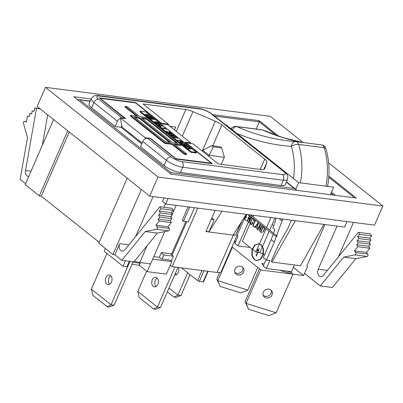 <?xml version="1.0" encoding="UTF-8"?>
<svg xmlns="http://www.w3.org/2000/svg" width="403" height="403" viewBox="0 0 403 403"><rect width="100%" height="100%" fill="white"/><g stroke="black" fill="none" stroke-linecap="round" stroke-linejoin="round"><path stroke-width="0.6" d="M168.157 124.93L168.474 124.21L161.598 123.323L135.433 102.478L135.272 102.856M129.308 261.29L126.92 266.766L123.046 266.262L104.176 251.23L105.364 248.515M125.434 260.791L123.046 266.262M171.184 261.089L173.325 256.182L172.096 255.205L186.715 221.746M162.112 259.028L163.89 254.968L173.325 256.182M194.508 207.706L188.287 221.947L183.446 221.323L189.667 207.082M163.89 254.968L161.25 252.867M246.193 214.371L233.105 235.095L208.9 231.972L214.164 219.922L211.273 219.287M240.772 222.955L235.71 235.166L233.261 234.848M209.011 231.72L206.009 231.332M240.974 223.116L240.692 223.081M147.433 138.169L170.978 156.928A4.201 2.791 128.5 0 0 166.363 160.243A12.609 3.516 23.6 0 0 182.74 167.275L180.448 172.524A12.609 3.516 -156.4 0 1 164.071 165.487L140.521 146.727L142.813 141.483A4.201 2.791 128.5 0 1 147.433 138.169L150.269 138.536L176.035 159.064L212.341 163.749L186.176 142.904L193.047 143.79L218.421 164.001L261.139 169.512A10.574 2.947 23.6 0 0 264.64 168.817A10.574 2.947 23.6 0 0 264.665 168.756L266.892 162.328A10.574 2.947 23.6 0 0 264.731 159.13L221.882 124.995A10.574 2.947 23.6 0 0 215.298 121.227L192.982 111.641A10.574 2.947 23.6 0 0 185.828 109.51L143.1 103.994L168.474 124.21M221.988 211.253L208.9 231.972L233.352 235.125L217.041 272.463L172.162 266.675L170.273 265.169M241.845 221.252L235.71 235.166M169.955 126.361L175.773 127.111L174.514 129.993M235.755 235.201A12.609 3.516 -156.4 0 1 233.352 235.125M221.247 271.562A12.609 3.516 -156.4 0 1 221.222 271.637A12.609 3.516 -156.4 0 1 217.041 272.463M208.9 231.972L205.903 231.584L215.167 210.371M164.726 231.609L150.621 263.894L139.781 262.499A12.609 3.516 -156.4 0 1 134.466 261.189M197.742 208.124L172.162 266.675M176.202 205.344L172.293 214.285M171.874 215.242L171.028 217.187M208.134 271.315L203.565 281.768A1.355 0.378 -156.4 0 1 203.117 281.858L199.339 281.37A1.355 0.378 -156.4 0 1 197.581 280.614L181.612 267.894M213.771 219.61L211.817 218.048M172.157 255.074L170.449 253.714M183.446 221.323L182.216 220.345L188.1 206.88M135.433 102.478L99.128 97.798L124.809 118.522M180.448 172.524L281.037 185.501A12.609 3.516 -156.4 0 0 285.218 184.67L287.51 179.421C288.145 174.932 288.004 175.386 284.578 171.864L212.114 114.135C208.175 111.223 203.842 109.369 199.117 108.563L98.523 95.587C95.632 94.796 93.239 95.808 91.35 98.624A12.609 3.516 23.6 0 0 93.899 102.508L91.607 107.757A12.609 3.516 -156.4 0 1 89.058 103.873L91.35 98.624M170.978 156.928A8.403 2.342 23.6 0 0 181.899 161.618L282.488 174.595A8.403 2.342 23.6 0 0 283.576 171.451L211.112 113.722A8.403 2.342 23.6 0 0 200.195 109.032L99.601 96.055A8.403 2.342 23.6 0 0 98.513 99.198L122.064 117.958A4.201 2.791 128.5 0 0 121.001 118.034M120.421 118.225A4.201 2.791 128.5 0 0 117.444 121.268L115.152 126.517L120.986 127.272L141.785 143.841M121.771 125.479L120.986 127.272M122.064 117.958L124.895 118.326M91.607 107.757L115.152 126.517M90.146 101.375L77.099 99.395M80.006 100.07L171.023 172.58L170.545 173.839M171.023 172.58L294.266 188.478L297.011 190.382M208.719 156.273L209.122 155.341L202.88 150.369L211.731 145.629L220.114 146.712L221.675 147.956L213.293 146.873L211.731 145.629M202.472 151.296L202.88 150.369M221.675 147.956L224.37 157.306L209.122 155.341L213.293 146.873M224.37 157.306L221.282 164.369M191.289 148.893L190.866 148.5L190.569 148.868L191.229 149.029M191.118 148.702L190.941 149.11M190.866 148.5L190.493 148.531M190.579 148.329L190.14 148.309L190.674 148.954M190.211 148.148L189.606 148.113M189.682 147.941L189.209 148.077M189.304 147.861L188.78 148.264M188.972 147.815L188.599 148.037M188.695 147.815L189.027 148.974M188.997 148.767L188.685 148.883M188.75 148.737L188.337 148.767M188.403 148.621L188.015 148.642M188.085 148.48L187.717 148.495M187.798 148.309L187.395 147.987L187.289 148.228M187.274 147.836L187.566 147.735L187.259 147.493L187.032 148.022M187.259 147.493L186.831 147.841M186.982 147.493L186.73 147.73L187.642 148.455L188.972 148.969L189.697 148.722L189.581 148.984M189.697 148.722L189.526 148.531L189.314 149.009M189.526 148.531L189.224 148.289L189.103 148.556M189.153 148.178L189.002 148.445M189.163 148.077L190.135 148.304M184.76 145.886L186.075 146.057L187.884 147.171L186.569 146.123L187.637 146.259L189.647 147.533L187.823 146.082L183.964 145.584L186.282 147.1L184.76 145.886L184.655 146.133M186.78 145.302L184.468 144.229L184.06 144.345L184.634 145.125L184.242 145.145L182.886 144.395L182.755 143.906L182.216 143.972L184.035 145.251L185.103 145.392L184.851 144.481L186.72 145.438M186.609 145.11L186.433 145.518M186.357 144.909L186.231 145.191M184.468 144.229L184.272 144.672M184.634 145.125L184.524 145.382M182.766 144.244L182.645 144.531M182.755 143.906L182.524 144.435M182.473 143.901L182.322 144.249M185.189 145.13L185.073 145.397M185.017 144.939L184.806 145.423M184.715 144.697L184.599 144.964M184.645 144.586L184.519 144.873M184.655 144.486L184.498 144.853M184.836 143.7L181.179 143.196L184.755 143.891M181.249 143.035L180.882 143.05M180.962 142.864L180.665 142.919M180.64 142.551L180.494 142.813M180.655 142.45L183.234 142.682M183.32 142.491L180.771 142.158L180.413 142.753M180.771 142.158L180.222 142.586M180.413 142.148L180.086 142.41M180.186 142.188L180.267 142.637L181.174 143.191M179.834 140.753L180.902 140.894L182.912 142.168L181.088 140.712L177.229 140.214L179.34 140.692L180.655 141.74L181.149 141.806L179.834 140.753L179.728 141M177.95 138.214L173.874 137.211L176.529 137.08L176.227 136.839L173.179 136.99L177.884 138.365M176.227 136.839L176.111 137.101M174.66 136.028L172.806 135.927L171.3 135.055L173.849 135.383L174.67 135.927L174.559 136.325M172.806 135.927L174.62 136.33L175.134 136.023L175.018 136.285M171.3 135.055L171.144 135.353M175.134 136.023L172.439 134.864L171.34 134.758L171.094 135.322M171.34 134.758L170.958 135.196M171.144 134.763L170.827 135.01M170.917 134.804L171.048 135.292L172.766 136.058M174.912 135.791L174.675 136.325M171.134 134.154L169.386 133.69L171.441 134.395L171.436 133.957L170.298 133.267L171.613 133.438L173.492 134.662L171.769 133.287L169.633 133.015L171.028 133.902L171.023 134.411M169.386 133.69L169.079 133.448L169.31 133.851M168.973 133.202L168.897 132.919L168.681 133.408M168.897 132.919L168.54 133.252M168.671 132.955L168.499 133.207L168.973 133.64M171.436 133.957L171.24 134.416M166.499 131.393L169.92 132.748L170.867 132.733L169.069 131.519L170.157 132.607L165.683 131.015L167.507 132.471L166.409 131.595M170.827 132.592L170.716 132.854M170.605 132.36L170.398 132.844M170.303 132.557L170.197 132.809M164.182 128.285L165.084 127.963L164.782 127.721L163.704 128.124L161.734 127.867L162.036 128.114L166.706 129.257L164.132 128.406M164.782 127.721L164.6 128.139M159.487 125.756L162.857 126.189L158.691 125.449L161.009 126.965L159.487 125.756L159.381 125.998M159.936 124.189L157.83 124.764L158.288 125.126L162.147 125.625L158.56 124.955L160.58 124.371L160.122 124.008L156.263 123.509L159.936 124.189L159.749 124.613M160.122 124.008L159.875 124.577M158.52 123.227L155.538 122.608L155.17 121.983L157.059 122.23L158.414 122.975L158.394 123.514L159.079 123.232L158.963 123.494M155.825 122.779L158.404 123.52M159.079 123.232L157.729 122.487M157.8 122.326L157.2 122.275M157.271 122.119L156.767 122.164M156.838 121.998L156.293 122.094M156.379 121.902L155.145 121.746L154.787 122.336M155.145 121.746L154.596 122.169M154.787 121.731L154.46 121.993M154.556 121.771L154.641 122.22L155.749 122.94M158.908 123.041L158.696 123.53M149.966 118.17L151.281 118.336L152.601 119.389L153.09 119.449L151.775 118.401L152.843 118.537L154.858 119.812L153.034 118.361L149.17 117.862L151.488 119.379L149.966 118.17L149.861 118.411M151.986 117.585L151.563 117.192L151.266 117.56L151.926 117.721M151.815 117.394L151.639 117.797M151.563 117.192L151.19 117.223M151.276 117.016L150.843 116.996L151.372 117.641M150.913 116.835L150.309 116.799M150.379 116.633L149.906 116.764M150.002 116.548L149.478 116.956M149.674 116.507L149.296 116.729M149.397 116.507L149.73 117.666M149.694 117.454L149.382 117.575M149.448 117.424L149.039 117.454M149.1 117.313L150.082 117.711L150.395 117.414L150.279 117.676M148.783 117.172L148.42 117.187M148.5 116.996L148.092 116.674L147.987 116.92M147.972 116.522L148.264 116.427L147.961 116.185L147.73 116.714M147.961 116.185L147.528 116.532M147.684 116.185L147.433 116.422L148.707 117.328M150.395 117.414L150.223 117.223L150.017 117.701M150.223 117.223L149.921 116.981L149.805 117.248M149.921 116.981L150.838 116.996M150.042 115.978L146.385 115.475L149.961 116.17M146.455 115.313L146.088 115.329M146.168 115.142L145.871 115.203M145.846 114.83L145.7 115.092M145.861 114.729L148.44 114.961M148.526 114.769L145.977 114.442L145.72 115.036M145.977 114.442L145.428 114.865M145.619 114.427L145.292 114.689M145.392 114.467L145.473 114.915L146.38 115.475M140.158 111.127L191.098 151.709L196.523 152.41L145.589 111.827L140.158 111.127L139.901 111.722L190.836 152.304L191.098 151.709M190.836 152.304L196.266 153.004L196.523 152.41M181.34 144.904L147.009 117.555L139.796 116.623L127.232 106.614L125.298 106.362L137.861 116.376L130.648 115.444L164.978 142.793L172.192 143.725L184.755 153.734L186.695 153.986L174.126 143.977L181.34 144.904L181.078 145.503L175.073 144.727M164.978 142.793L164.716 143.392L130.391 116.039L130.648 115.444M164.716 143.392L171.93 144.319L172.192 143.725M146.662 118.568L177.819 143.392L172.539 142.712L141.382 117.888L146.662 118.568L146.4 119.167L176.615 143.236M170.605 142.461L165.331 141.78L134.169 116.956L139.448 117.641L170.605 142.461M142.33 118.638L146.4 119.167M135.116 117.711L139.186 118.235L139.448 117.641M171.93 144.319L184.498 154.334L184.755 153.734M139.186 118.235L169.401 142.304M136.657 116.22L125.036 106.961L125.298 106.362M184.498 154.334L186.433 154.581L186.695 153.986M140.415 262.58L139.221 265.31L147.186 271.657L150.581 263.889M147.186 271.657L166.358 274.131L171.829 261.607L169.849 260.026L161.326 258.928L159.306 257.316L161.391 252.545L171.653 253.87L185.743 221.62M153.805 256.605L159.306 257.316M152.702 259.139L171.829 261.607M145.297 138.682L145.11 137.66L150.435 138.345L175.925 158.651L211.263 163.21L211.096 163.588M211.263 163.21L184.861 142.178L190.765 142.939L167.855 124.683L161.946 123.923L135.544 102.891L100.206 98.332L125.696 118.638L120.371 117.953L122.049 126.99L129.912 133.252A14.775 10.251 97.3 0 0 128.743 133.448M190.765 142.939L190.533 143.463M142.148 143.005L138.924 140.435A14.775 10.251 97.3 0 1 139.362 141.911M130.96 135.217A14.775 10.251 97.3 0 1 131.786 134.748M138.924 140.435L129.912 133.252M145.11 137.66L120.371 117.953M139.972 263.189L139.07 265.25L131.972 264.333M160.52 307.484L155.548 309.287L153.603 309.036L157.432 307.086L160.52 307.484L178.015 267.431M156.087 286.523A4.801 3.335 97.3 0 1 155.367 280.271A4.801 3.335 97.3 0 1 157.175 278.1M152.279 279.873A4.801 3.335 97.3 0 1 155.699 277.35A4.801 3.335 97.3 0 1 157.895 284.347A4.801 3.335 97.3 0 1 154.475 286.876A4.801 3.335 97.3 0 1 152.279 279.873M174.932 267.033L157.432 307.086L137.766 291.419L146.601 271.194M137.766 291.419L139.247 297.6L153.603 309.036M129.036 261.915L129.58 262.348A4.856 3.224 -51.5 0 1 130.088 261.391M129.58 262.348L111.032 304.799L114.12 305.197L132.668 262.746A0.534 0.353 128.5 0 1 133.252 262.323L140.138 263.209M114.12 305.197L109.148 307.005L107.203 306.754L111.032 304.799L91.365 289.132L106.956 253.447M109.687 284.236A4.801 3.335 97.3 0 1 108.966 277.984A4.801 3.335 97.3 0 1 110.775 275.813M105.878 277.586A4.801 3.335 97.3 0 1 109.299 275.063A4.801 3.335 97.3 0 1 111.495 282.065A4.801 3.335 97.3 0 1 108.075 284.589A4.801 3.335 97.3 0 1 105.878 277.586M91.365 289.132L92.846 295.313L107.203 306.754M190.085 274.645L180.952 295.545L177.864 295.147L174.041 297.102L167.376 291.787M187.667 272.715L177.864 295.147L168.993 288.08M174.751 274.911A4.801 3.335 -82.7 0 0 174.907 274.937A4.801 3.335 -82.7 0 0 178.333 272.413A4.801 3.335 -82.7 0 0 178.469 267.486M175.572 273.022A4.801 3.335 -82.7 0 0 176.524 274.584M180.952 295.545L175.985 297.349L174.041 297.102M291.445 220.209L287.913 228.299L278.246 245.367L271.199 261.502L271.899 262.061L295.318 220.708M323.906 224.395L300.487 265.748L271.899 262.061M293.505 178.559A55.851 38.748 -82.7 0 0 291.394 146.395A5.335 2.086 -16.8 0 1 298.663 144.41A5.335 3.703 -82.7 0 0 295.893 141.594A5.335 3.703 -82.7 0 0 295.757 141.579A5.335 3.839 94.3 0 0 295.611 141.564A5.335 3.839 94.3 0 0 291.394 146.395A368.236 255.497 97.3 0 1 236.909 133.469M232.304 129.801A5.335 3.763 -66.1 0 1 236.954 126.668A5.335 3.703 -82.7 0 0 236.223 126.461A5.335 5.335 0 0 0 231.443 128.34A5.335 2.594 39.8 0 0 231.166 128.895M260.716 269.778L246.042 303.373L245.064 301.736L259.461 268.781M263.592 265.194L262.827 264.957L261.849 263.32L264.101 264.025M286.629 271.088L291.923 272.745L292.9 274.383L276.115 312.799L246.042 303.373L248.575 309.277L245.064 301.736M276.115 312.799L268.907 315.655L248.575 309.277M263.355 292.19A4.856 4.347 149.2 0 0 263.527 296.039A4.856 4.347 149.2 0 0 267.894 297.998A4.856 4.347 149.2 0 0 272.04 294.915A4.856 4.347 149.2 0 0 271.869 291.072A4.856 4.347 149.2 0 0 267.501 289.112A4.856 4.347 149.2 0 0 263.355 292.19M292.9 274.383L279.415 270.156M263.139 295.157A4.856 4.347 149.2 0 0 271.068 293.278A4.856 4.347 149.2 0 0 271.279 290.311M264.03 258.101L266.524 260.101L269.839 260.524M232.395 247.22L217.781 280.679L216.804 279.042L219.66 272.509M235.251 242.611L234.219 241.886M257.759 267.426L247.855 290.105L217.781 280.679L220.255 286.462L240.782 292.895L247.855 290.105M220.255 286.462L216.804 279.042M243.598 271.954A4.831 4.322 -30.8 0 1 239.478 275.017A4.831 4.322 -30.8 0 1 235.13 273.068A4.831 4.322 -30.8 0 1 234.959 269.244A4.831 4.322 -30.8 0 1 239.085 266.182A4.831 4.322 -30.8 0 1 243.427 268.126A4.831 4.322 -30.8 0 1 243.598 271.954M242.838 267.37A4.831 4.322 -30.8 0 1 242.626 270.317A4.831 4.322 -30.8 0 1 234.742 272.191M234.576 241.07L235.76 241.442M28.759 176.398A5.108 3.541 97.3 0 1 28.336 176.383A5.108 3.541 97.3 0 1 27.026 175.809A5.108 3.541 97.3 0 1 25.525 170.529L36.456 108.392L34.618 107.974L34.033 111.309L32.195 110.89L31.656 113.958L29.817 113.54L29.298 116.472L27.459 116.054L26.407 122.054L24.709 121.394A1.355 0.942 -82.7 0 0 24.553 121.353A1.355 0.942 -82.7 0 0 23.651 121.933A1.355 0.942 -82.7 0 0 23.495 123.293L27.475 137.705L20.15 179.34L25.585 183.667M114.86 254.792L121.802 260.323L133.902 261.885L157.346 233.09L168.615 230.828A1.355 0.942 -82.7 0 0 169.451 229.871A1.355 0.942 -82.7 0 0 169.255 228.471L168.006 226.788L171.386 222.637L170.227 220.668L171.88 218.638L170.721 216.663L172.444 214.542L171.285 212.572L173.164 210.265L172 208.296L159.9 206.734L124.91 249.709A5.108 3.541 97.3 0 1 122.074 251.064A5.108 3.541 97.3 0 1 120.764 250.49A5.108 3.541 97.3 0 1 119.741 243.619L114.86 254.792L112.936 254.545L98.78 243.271L127.207 178.202M304.532 273.375L320.284 285.923L343.729 257.129L354.998 254.867A1.355 0.942 -82.7 0 0 355.834 253.91A1.355 0.942 -82.7 0 0 355.642 252.51L354.393 250.827L357.768 246.676L356.61 244.707L358.262 242.677L357.103 240.707L358.831 238.586L357.668 236.611L359.547 234.309L358.388 232.335L323.397 275.309A5.108 3.541 97.3 0 1 320.561 276.665A5.108 3.541 97.3 0 1 319.252 276.09A5.108 3.541 97.3 0 1 318.224 269.219L337.064 226.093M347.013 221.574L344.615 227.065L165.698 203.989L162.525 201.465L164.051 197.974M168.101 198.498L165.698 203.989M353.491 222.411L338.47 256.802M320.284 285.923L332.389 287.485L355.834 258.691L367.103 256.429A1.355 0.942 -82.7 0 0 367.939 255.472A1.355 0.942 -82.7 0 0 367.743 254.071L366.493 252.389L369.873 248.238L368.71 246.268L370.362 244.238L369.203 242.268L370.931 240.143L369.773 238.173L371.647 235.866L370.488 233.896L358.388 232.335M343.729 257.129L355.834 258.691M354.393 250.827L366.493 252.389M357.768 246.676L369.873 248.238M356.61 244.707L368.71 246.268M358.262 242.677L370.362 244.238M357.103 240.707L369.203 242.268M358.831 238.586L370.931 240.143M357.668 236.611L369.773 238.173M359.547 234.309L371.647 235.866M67.749 130.829L39.318 195.898L41.242 196.145L69.256 132.028M41.242 196.145L99.198 242.314M157.346 233.09L145.246 231.529L156.515 229.267A1.355 0.942 -82.7 0 0 157.351 228.31A1.355 0.942 -82.7 0 0 157.155 226.909L155.906 225.227L159.286 221.076L158.122 219.106L159.774 217.076L158.616 215.106L160.344 212.986L159.185 211.011L161.059 208.709L159.9 206.734M168.006 226.788L155.906 225.227M171.386 222.637L159.286 221.076M170.227 220.668L158.122 219.106M171.88 218.638L159.774 217.076M170.721 216.663L158.616 215.106M172.444 214.542L160.344 212.986M171.285 212.572L159.185 211.011M173.164 210.265L161.059 208.709M153.085 196.558L135.594 236.591M141.362 189.475L112.936 254.545M29.328 116.296L27.459 116.054M31.686 113.777L29.817 113.54M34.064 111.132L32.195 110.89M39.917 108.654L34.618 107.974M40.189 108.87L36.456 108.392M42.335 145.327L47.695 114.855M53.594 119.555L25.167 184.619L39.318 195.898M121.802 260.323L145.246 231.529M333.397 195.077L331.054 193.213M91.189 98.987L73.769 96.74L170.887 174.116L356.292 198.029L328.858 176.176M278.675 136.194L259.169 120.653L258.671 121.802M259.169 120.653L212.789 114.674M303.142 142.531L270.267 116.341L45.463 87.345L158.047 177.038L382.85 206.034L328.636 162.842M45.463 87.345L37.126 106.432L149.704 196.125L374.513 225.121L382.85 206.034M149.704 196.125L158.047 177.038M264.549 228.466L264.418 229.201L264.116 229.166L264.529 228.143L263.25 226.99L264.272 227.604M264.418 229.201L264.242 229.947L263.94 229.906L264.116 229.166M263.688 231.216L262.575 232.234L263.688 231.216L264.242 229.947M262.575 232.234L262.882 232.269M257.502 226.975L258.152 223.962L257.844 223.922L257.2 226.939L257.502 226.975M256.056 255.719L256.782 256.091L256.056 255.719L258.454 250.228L258.761 250.268L256.363 255.759M257.467 249.719L257.104 250.55L257.406 250.59L257.769 249.759L257.467 249.719L259.285 248.792L257.769 249.759M257.875 252.293L259.895 252.555L262.418 246.782M262.575 246.424L269.194 231.272M269.698 230.118L274.957 218.083M259.895 252.555L263.149 253.961M263.502 254.117L264.65 254.61M263.386 231.176L263.94 229.906M264.242 228.425L264.529 228.143M264.222 228.108L263.97 227.564M250.515 222.552L242.41 241.296L252.182 249.084M237.387 234.627L237.876 236.596L234.904 243.407L238.022 245.895L249.009 220.748M275.879 218.199L275.546 220.542L272.881 227.987L274.816 229.529L273.516 233.161M273.647 225.841L272.106 224.612M259.436 243.936L255.895 252.041L257.572 252.258M255.895 252.041L252.5 249.336M270.957 217.565L266.564 227.619M266.061 228.773L259.461 243.875M252.107 218.905L252.515 217.978M253.019 216.829L253.668 215.338M261.008 232.153L261.663 232.879L260.701 232.113L260.998 232.007L260.701 232.113M263.164 226.32L260.696 231.967M261.99 225.378L260.086 229.735L260.388 229.775L262.293 225.418M259.804 231.246L260.111 231.287M259.935 231.246L260.217 225.67L259.915 225.635L259.633 231.206M257.98 229.932L258.283 229.972L257.98 229.932M257.784 229.786L258.086 229.685L257.88 229.866M260.242 224.008L257.779 229.645M257.159 229.035L257.467 229.07M256.832 229.03L257.139 229.07M257.069 227.599L255.834 226.612L257.069 227.599L256.817 228.909M255.094 227.554L255.396 227.594M254.832 227.438L255.18 227.206L255.139 227.478M258.383 222.461L254.872 227.171M254.454 227.136L252.807 225.821L253.104 225.715L252.807 225.821M255.26 220.038L252.797 225.675M253.83 220.935L254.137 220.975M253.537 219.252L253.044 218.859L253.663 219.68L253.568 220.673M251.457 224.078L252.117 224.068L251.457 224.078M252.137 222.527L252.616 222.904L251.81 224.028M252.273 222.023L252.666 222.003L252.117 222.406M250.661 224.209L251.578 224.637L250.661 224.209L250.495 223.675L250.802 221.252L251.93 219.116L253.255 218.275M251.271 216.839L249.366 221.197L249.674 221.237L251.578 216.879M249.084 222.708L249.392 222.748M249.22 222.708L249.502 217.131L249.195 217.096L248.913 222.668M247.261 221.393L247.563 221.433L247.261 221.393M247.064 221.247L247.366 221.146L247.16 221.328M249.528 215.469L247.064 221.106M247.951 214.598L248.48 215.207L247.644 214.557M246.863 217.454L246.132 216.869L246.56 217.413M244.787 219.232L246.162 220.522L244.485 219.192L244.782 219.086L244.485 219.192M246.5 214.411L244.475 219.046M258.771 243.76L254.887 245.321L252.328 249.925L252.223 255.532L254.61 259.663L256.787 260.61L260.731 259.184L263.381 254.595L263.542 248.918L261.134 244.727L258.58 243.729L254.636 245.155L251.981 249.744L251.825 255.421L254.233 259.613L256.409 260.56L260.348 259.139L263.003 254.545L263.159 248.868L260.756 244.676L258.58 243.729M251.497 215.056L251.316 215.474M250.812 216.623L249.356 219.952M250.142 247.457L238.022 245.895M266.479 260.056L263.361 257.567L271.209 239.599L274.332 242.082L266.479 260.056L269.854 260.489L266.368 268.474L263.245 265.985L266 259.683M266.368 268.474L291.525 271.718L294.472 264.973M330.41 194.689L333.699 187.163L298.628 182.64L295.737 189.259M271.209 239.599L273.083 234.365M263.466 226.36L260.998 232.007M260.55 224.043L258.086 229.685M258.691 222.501L255.18 227.206M254.842 227.232L255.149 227.272M257.376 227.635L257.124 228.949M255.567 220.073L253.104 225.715M253.109 225.861L254.756 227.176M252.303 218.683L252.852 218.34M252.605 218.723L251.93 219.116M252.233 219.151L251.417 219.847M251.719 219.887L251.104 221.292L250.802 221.252M251.104 221.292L250.888 222.184L250.585 222.144M250.888 222.184L250.767 222.904L250.465 222.864M250.767 222.904L250.802 223.715L250.495 223.675M250.802 223.715L250.968 224.249M252.58 222.063L252.122 222.35M252.444 222.562L252.918 222.945L252.616 222.904M252.918 222.945L252.354 223.494M252.661 223.534L252.036 223.872M253.84 219.292L253.971 219.716L253.663 219.68M253.971 219.716L253.986 220.078L253.683 220.038M253.986 220.078L253.87 220.713M249.83 215.504L247.366 221.146M246.807 214.451L244.782 219.086M246.44 220.547L246.132 220.506M248.737 215.227L248.434 215.187M324.929 224.526L306.769 266.091L307.474 266.65L303.595 275.526L293.404 267.411M232.017 246.918L261.038 270.035L303.595 275.526M328.788 177.214L353.602 196.986L353.315 197.646M335.397 195.334L331.488 192.221M276.236 135.348L259.336 121.887L214.603 116.114M256.212 129.041L259.336 121.887M231.428 128.356L230.309 128.214M225.957 125.162L226.088 124.849L298.628 182.64M282.71 219.081L276.639 235.644M276.478 236.087L274.332 242.082M281.929 220.869L279.098 218.617M248.334 214.648L275.007 235.896L277.329 236.198L250.656 214.95M266.892 162.328L263.779 169.451M264.731 159.13L260.242 169.396M165.431 203.777L163.915 207.253M147.166 245.598L139.781 262.499M203.117 281.858L207.746 271.264M199.339 281.37L203.968 270.776M197.581 280.614L201.989 270.519M185.828 109.51L176.267 131.393M192.982 111.641L182.267 136.169M215.298 121.227L202.241 151.11M221.882 124.995L212.804 145.77M142.813 141.483L166.363 160.243L164.071 165.487M181.899 161.618A4.201 2.917 97.3 0 1 182.74 167.275L283.329 180.252L281.037 185.501M282.488 174.595A4.201 2.917 97.3 0 1 283.329 180.252A12.609 3.516 23.6 0 0 287.51 179.421M99.601 96.055A4.201 2.917 -82.7 0 0 98.523 95.587M98.513 99.198A4.201 2.791 128.5 0 0 93.899 102.508L117.444 121.268M200.195 109.032A4.201 2.917 -82.7 0 0 199.117 108.563M211.112 113.722A4.201 2.791 -51.5 0 1 212.114 114.135M283.576 171.451A4.201 2.791 -51.5 0 1 284.578 171.864M294.266 188.478L286.321 182.146M302.88 142.496A362.901 251.794 97.3 0 1 262.494 129.962L236.954 126.668A362.901 251.794 -82.7 0 0 286.548 140.642A362.901 251.794 -82.7 0 0 295.47 141.559M236.223 126.461L261.764 129.756A5.335 3.703 97.3 0 1 262.494 129.962A5.335 3.763 -66.1 0 1 263.245 130.169L282.846 137.549L302.95 142.506M325.982 186.171A61.185 42.451 -82.7 0 0 324.198 147.705L298.663 144.41A61.185 42.451 97.3 0 1 300.442 182.876M321.292 144.873A5.335 3.703 97.3 0 1 321.428 144.889A5.335 3.703 97.3 0 1 324.198 147.705A5.335 2.086 -16.8 0 1 325.856 148.636A5.335 5.335 0 0 0 321.428 144.889L295.893 141.594A5.335 5.335 0 0 0 295.611 141.564L286.548 140.642M354.998 254.867L367.103 256.429M355.642 252.51L367.743 254.071M327.392 270.403L318.224 269.219M168.615 230.828L156.515 229.267M169.255 228.471L157.155 226.909M128.91 244.802L119.741 243.619M26.482 121.62L24.709 121.394M31.016 171.24L25.525 170.529M330.505 194.468L330.863 194.75M246.238 214.376L221.222 271.637M296.185 189.617L286.447 181.859M90.282 101.062L77.764 99.45M231.443 128.34L231.055 128.809M263.245 130.169A5.335 5.335 0 0 0 261.764 129.756M325.856 148.636C329.407 160.716 329.971 173.391 327.543 186.665M26.487 121.6L24.553 121.353M260.021 231.352L259.713 231.312M255.331 227.609L255.028 227.569M257.341 229.211L257.033 229.171M254.061 220.995L253.754 220.955M249.301 222.814L248.994 222.773M256.787 260.61L256.409 260.56"/></g></svg>
